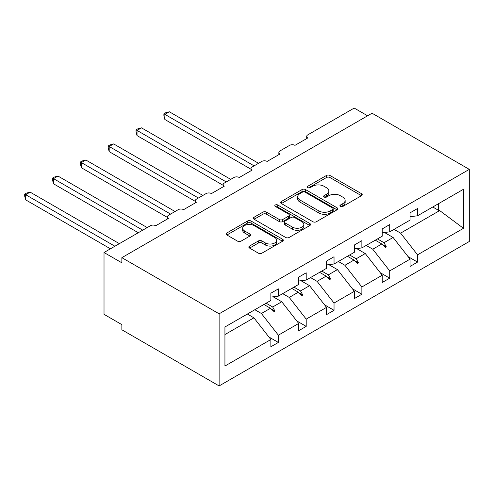 <?xml version="1.0" encoding="UTF-8"?>
<svg xmlns="http://www.w3.org/2000/svg" width="494" height="494" viewBox="0 0 494 494"><rect width="100%" height="100%" fill="white"/><g stroke="black" fill="none" stroke-linecap="round" stroke-linejoin="round"><path stroke-width="0.74" d="M340.422 206.436A1.735 1 0 0 0 342.873 206.436L361.485 195.692A2.476 1.433 0 0 0 362.213 194.679A2.476 1.433 0 0 0 361.485 193.673L329.955 175.469A2.476 1.433 0 0 0 326.454 175.469L307.842 186.213A1.735 1 0 0 0 307.336 186.917A1.735 1 0 0 0 307.842 187.627A1.735 1 0 0 0 310.294 187.627L312.702 186.238A7.929 4.576 0 0 1 323.916 186.238L326.54 187.757A7.929 4.576 0 0 1 328.862 190.993A7.929 4.576 0 0 1 326.54 194.228L324.132 195.618A1.735 1 0 0 0 323.626 196.322A1.735 1 0 0 0 324.132 197.032A1.735 1 0 0 0 326.583 197.032L328.992 195.643A7.929 4.576 0 0 1 340.205 195.643L342.83 197.162A7.929 4.576 0 0 1 345.152 200.397A7.929 4.576 0 0 1 342.83 203.633L340.422 205.022A1.735 1 0 0 0 339.915 205.732A1.735 1 0 0 0 340.422 206.436L340.422 205.022M249.556 246.055A2.476 1.433 0 0 0 248.834 247.068A2.476 1.433 0 0 0 249.556 248.074L258.405 253.181A2.476 1.433 0 0 0 261.906 253.181L282.574 241.251A2.476 1.433 0 0 0 283.303 240.238A2.476 1.433 0 0 0 282.574 239.226L251.051 221.022A2.476 1.433 0 0 0 247.543 221.022L226.876 232.958A2.476 1.433 0 0 0 226.153 233.971A2.476 1.433 0 0 0 226.876 234.977L237.558 241.146A2.476 1.433 0 0 0 241.066 241.146L249.908 236.039A2.476 1.433 0 0 0 250.637 235.033A2.476 1.433 0 0 0 249.908 234.02L244.61 230.964A6.626 3.829 0 0 1 242.671 228.253A6.626 3.829 0 0 1 246.759 224.721A6.626 3.829 0 0 1 253.984 225.548L274.738 237.534A6.626 3.829 0 0 1 276.677 240.238A6.626 3.829 0 0 1 272.589 243.77A6.626 3.829 0 0 1 265.364 242.943L261.906 240.949A2.476 1.433 0 0 0 258.405 240.949L249.556 246.055L249.556 248.074M469.3 169.368L219.12 313.814L219.12 385.931L469.3 241.486L469.3 169.368L372.044 113.219L121.864 257.664L121.864 262.814L104.018 252.514L150.417 225.727A3.785 2.186 180 0 1 155.771 225.727L168.615 218.305A3.785 2.186 0 0 1 167.509 216.761A3.785 2.186 0 0 1 168.615 215.217L178.254 209.654A3.785 2.186 180 0 1 183.607 209.654L196.451 202.237A3.785 2.186 0 0 1 195.346 200.688A3.785 2.186 0 0 1 196.451 199.144L206.091 193.58A3.785 2.186 180 0 1 211.444 193.58L224.295 186.164A3.785 2.186 0 0 1 223.183 184.62A3.785 2.186 0 0 1 224.295 183.07L233.928 177.507A3.785 2.186 180 0 1 239.281 177.507L252.131 170.09A3.785 2.186 0 0 1 251.02 168.547A3.785 2.186 0 0 1 252.131 167.003L261.764 161.439A3.785 2.186 180 0 1 267.118 161.439L279.968 154.017A3.785 2.186 0 0 1 278.857 152.473A3.785 2.186 0 0 1 279.968 150.929L289.601 145.366A3.785 2.186 180 0 1 294.955 145.366L307.805 137.95A3.785 2.186 0 0 1 306.694 136.4A3.785 2.186 0 0 1 307.805 134.856L354.204 108.069L367.585 115.794M219.12 313.814L121.864 257.664M312.881 221.732A2.476 1.433 0 0 0 316.382 221.732L337.05 209.802A2.476 1.433 0 0 0 337.779 208.789A2.476 1.433 0 0 0 337.05 207.776L305.52 189.573A2.476 1.433 0 0 0 302.019 189.573L281.352 201.509A2.476 1.433 0 0 0 280.623 202.521A2.476 1.433 0 0 0 281.352 203.528L312.881 221.732M275.998 206.813A1.735 1 0 0 1 277.758 207.054L277.758 204.998L309.812 223.504A2.476 1.433 0 0 1 310.541 224.511A2.476 1.433 0 0 1 309.812 225.523L289.144 237.46A2.476 1.433 0 0 1 285.643 237.46L254.114 219.256L254.114 217.23A2.476 1.433 0 0 0 253.385 218.243A2.476 1.433 0 0 0 254.114 219.256M254.114 217.23L262.956 212.124A2.476 1.433 0 0 1 266.464 212.124L279.246 219.509A2.476 1.433 0 0 0 282.753 219.509L288.62 216.119A2.476 1.433 0 0 0 289.342 215.106A2.476 1.433 0 0 0 288.62 214.1L275.306 206.412A1.735 1 0 0 1 274.8 205.702A1.735 1 0 0 1 275.868 204.782A1.735 1 0 0 1 277.758 204.998M224.937 334.562L253.916 317.827L270.866 339.52L224.937 366.035L224.937 326.991L270.866 300.469L270.866 293.208L278.363 288.879L278.363 296.141L270.866 297.079M268.884 336.982L278.363 342.453L278.363 335.191L298.703 323.447L281.753 301.76L273.151 296.789M254.848 309.719L261.406 313.505L278.363 335.191M278.363 296.141L298.703 284.396L298.703 277.134L306.2 272.805L306.2 280.073L298.703 281.006M296.721 320.909L306.2 326.38L306.2 319.118L326.54 307.373L309.59 285.686L300.988 280.722M282.692 293.646L289.249 297.431L306.2 319.118M306.2 280.073L326.54 268.328L326.54 261.06L334.037 256.738L334.037 264L326.54 264.932M324.558 304.841L334.037 310.312L334.037 303.044L354.377 291.299L337.427 269.613L328.825 264.648M310.528 277.572L317.086 281.358L334.037 303.044M334.037 264L354.377 252.255L354.377 244.993L361.874 240.664L361.874 247.926L354.377 248.859M352.401 288.768L361.874 294.239L361.874 286.977L382.22 275.232L365.264 253.539L356.662 248.575M338.365 261.499L344.923 265.284L361.874 286.977M361.874 247.926L382.22 236.181L382.22 228.92L389.71 224.591L389.71 231.853L382.22 232.791M380.238 272.694L389.71 278.165L389.71 270.903L410.057 259.159L410.057 266.42L417.547 262.092L417.547 254.83L463.483 228.308L439.679 210.58L438.431 210.271L438.431 203.732M366.202 245.432L372.76 249.217L389.71 270.903M389.71 231.853L410.057 220.108L410.057 212.846L417.547 208.517L417.547 215.785L410.057 216.718M408.075 256.621L417.547 262.092M394.039 229.358L400.597 233.143L417.547 254.83M104.018 252.514L104.018 314.326L121.864 324.632L121.864 329.782L219.12 385.931M253.916 317.827L247.358 314.042M278.363 342.453L270.866 346.782L270.866 339.52M306.2 326.38L298.703 330.708L298.703 323.447M334.037 310.312L326.54 314.635L326.54 307.373M361.874 294.239L354.377 298.567L354.377 291.299M389.71 278.165L382.22 282.494L382.22 275.232M417.547 215.785L463.483 189.264L463.483 228.308M266.118 303.211L272.676 306.996L281.753 301.76M261.406 313.505L270.484 308.262L274.071 311.646L274.96 311.127L272.676 306.996M263.926 304.477L270.484 308.262M293.955 287.138L300.513 290.929L309.59 285.686M289.249 297.431L298.32 292.189L301.908 295.573L302.797 295.054L300.513 290.929M291.763 288.403L298.32 292.189M321.792 271.07L328.349 274.855L337.427 269.613M317.086 281.358L326.164 276.121L329.745 279.499L330.64 278.987L328.349 274.855M319.599 272.33L326.164 276.121M349.629 254.997L356.193 258.782L365.264 253.539M344.923 265.284L354 260.048L357.582 263.426L358.477 262.913L356.193 258.782M347.443 256.263L354 260.048M377.472 238.923L384.029 242.708L393.101 237.472L384.499 232.507M372.76 249.217L381.837 243.974L385.419 247.358L386.314 246.839L384.029 242.708M375.279 240.189L381.837 243.974M393.101 237.472L410.057 259.159M400.597 233.143L439.679 210.58M432.763 206.998L438.431 210.271M382.603 244.697L386.314 246.839M354.766 260.77L358.477 262.913M326.929 276.844L330.64 278.987M299.092 292.911L302.797 295.054M271.249 308.985L274.96 311.127M341.113 206.683L342.83 205.689A7.929 4.576 0 0 0 345.152 202.454L345.152 200.397M328.862 190.993L328.862 193.049A7.929 4.576 0 0 1 326.54 196.285L324.824 197.279M361.454 195.71L329.955 177.525A2.476 1.433 0 0 0 326.454 177.525L308.534 187.874M337.019 209.82L305.52 191.635A2.476 1.433 0 0 0 302.019 191.635L281.382 203.547M332.672 209.499A1.735 1 0 0 0 333.178 208.789A1.735 1 0 0 0 332.672 208.079L304.996 192.104A1.735 1 0 0 0 302.544 192.104L300.006 193.568A7.929 4.576 0 0 0 297.684 196.803A7.929 4.576 0 0 0 300.006 200.039L318.92 210.963A7.929 4.576 0 0 0 330.134 210.963L332.672 209.499L332.672 211.556A1.735 1 0 0 0 333.178 210.852L333.178 208.789M297.684 196.803L297.684 198.866A7.929 4.576 0 0 0 300.006 202.102L300.006 200.039M332.672 211.556L330.134 213.025A7.929 4.576 0 0 1 318.92 213.025L300.006 202.102M254.144 219.274L262.956 214.186L262.956 212.124M289.342 215.106L289.342 217.169A2.476 1.433 0 0 1 288.62 218.181L282.753 221.571A2.476 1.433 0 0 1 279.246 221.571L266.464 214.186A2.476 1.433 0 0 0 262.956 214.186M277.758 207.054L309.781 225.542M292.516 227.166A6.626 3.829 0 0 0 299.741 228A6.626 3.829 0 0 0 303.829 224.461A6.626 3.829 0 0 0 301.89 221.757L294.572 217.533A2.476 1.433 0 0 0 291.071 217.533L285.205 220.923A2.476 1.433 0 0 0 284.476 221.936A2.476 1.433 0 0 0 285.205 222.948L292.516 227.166L292.516 229.228A6.626 3.829 0 0 0 299.741 230.056A6.626 3.829 0 0 0 303.829 226.524L303.829 224.461M284.476 221.936L284.476 223.998A2.476 1.433 0 0 0 285.205 225.005L285.205 222.948M292.516 229.228L285.205 225.005M276.677 240.238L276.677 242.301A6.626 3.829 0 0 1 272.589 245.833A6.626 3.829 0 0 1 265.364 245.005L261.906 243.005A2.476 1.433 0 0 0 258.405 243.005L249.594 248.093M242.671 228.253L242.671 230.315A6.626 3.829 0 0 0 244.61 233.02L244.61 230.964M249.878 236.064L244.61 233.02M282.543 241.27L251.051 223.084A2.476 1.433 0 0 0 247.543 223.084L226.907 235.002M163.891 113.787L164.866 114.355L164.866 119.505L163.891 115.849L163.891 113.787L165.669 112.762L169.331 111.78L164.866 114.355L254.095 165.867M164.866 119.505L251.02 169.244M169.331 111.78L258.553 163.292M136.054 129.86L137.029 130.428L137.029 135.578L136.054 131.917L136.054 129.86L137.832 128.829L141.494 127.853L137.029 130.428L226.252 181.94M137.029 135.578L223.183 185.318M141.494 127.853L230.717 179.365M108.211 145.934L109.193 146.502L109.193 151.652L108.211 147.99L108.211 145.934L109.995 144.903L113.657 143.921L109.193 146.502L198.415 198.014M109.193 151.652L195.346 201.391M113.657 143.921L202.88 195.433M80.374 162.007L81.356 162.569L81.356 167.719L80.374 164.064L80.374 162.007L82.158 160.976L85.82 159.994L81.356 162.569L170.578 214.081M81.356 167.719L167.509 217.459M85.82 159.994L175.043 211.506M52.537 178.075L53.519 178.643L53.519 183.793L52.537 180.137L52.537 178.075L54.321 177.05L57.977 176.068L53.519 178.643L142.741 230.155M53.519 183.793L138.283 232.73M57.977 176.068L147.2 227.58M24.7 194.148L25.682 194.716L25.682 199.866L24.7 196.204L24.7 194.148L26.485 193.117L30.14 192.141L25.682 194.716L114.904 246.228M25.682 199.866L110.44 248.803M30.14 192.141L119.363 243.653M342.83 205.689L342.83 203.633M324.132 197.032L324.132 195.618M326.54 196.285L326.54 194.228M307.842 187.627L307.842 186.213M326.454 177.525L326.454 175.469M329.955 177.525L329.955 175.469M361.485 195.692L361.485 193.673M281.352 203.528L281.352 201.509M302.019 191.635L302.019 189.573M305.52 191.635L305.52 189.573M337.05 209.802L337.05 207.776M318.92 213.025L318.92 210.963M330.134 213.025L330.134 210.963M266.464 214.186L266.464 212.124M279.246 221.571L279.246 219.509M282.753 221.571L282.753 219.509M288.62 218.181L288.62 216.119M309.812 225.523L309.812 223.504M258.405 243.005L258.405 240.949M261.906 243.005L261.906 240.949M265.364 245.005L265.364 242.943M249.908 236.039L249.908 234.02M226.876 234.977L226.876 232.958M247.543 223.084L247.543 221.022M251.051 223.084L251.051 221.022M282.574 241.251L282.574 239.226M306.694 138.586L306.694 136.4M278.857 154.659L278.857 152.473M251.02 170.733L251.02 168.547M223.183 186.806L223.183 184.62M195.346 202.873L195.346 200.688M167.509 218.947L167.509 216.761"/></g></svg>
